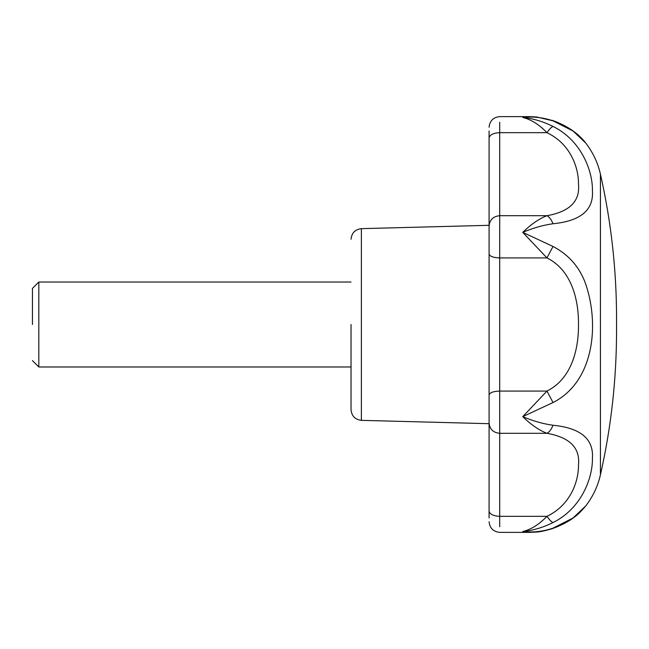 <?xml version="1.0" encoding="UTF-8"?>
<svg xmlns="http://www.w3.org/2000/svg" width="649" height="649" viewBox="0 0 649 649"><rect width="100%" height="100%" fill="white"/><g stroke="black" fill="none" stroke-linecap="round" stroke-linejoin="round"><path stroke-width="0.97" d="M38.818 366.896L38.818 282.023L32.45 288.391L32.45 324.5M351.036 409.519L351.036 324.5M585.901 143.226L573.132 131.082L553.013 120.828C543.156 117.493 533.064 116.366 522.745 117.437C533.064 118.516 543.156 121.517 553.013 126.441C581.682 140.582 592.788 171.539 592.423 190.506C593.835 209.984 580.701 221.058 553.013 223.743C543.156 225.122 533.064 227.994 522.745 232.35L553.013 246.474C567.859 254.213 578.413 265.806 584.676 281.26C599.871 321.985 595.011 381.336 553.013 402.526L522.745 416.65C533.064 421.006 543.156 423.878 553.013 425.257C580.668 427.951 593.803 439 592.423 458.405C592.772 477.437 581.772 508.37 553.013 522.559C543.156 527.483 533.064 530.484 522.745 531.563C533.064 532.634 543.156 531.507 553.013 528.172L573.099 517.943L585.958 505.693M489.086 466.777L489.086 423.692L489.086 479.084L489.086 423.692L361.379 420.349L361.379 228.651L489.086 225.308L489.086 182.223M489.086 230.93L489.086 252.047M489.086 418.07L489.086 481.388M489.086 518.007L489.086 130.993M553.013 120.828L536.561 116.974L529.584 116.633L522.745 117.437C531.133 119.521 539.205 124.592 546.961 132.672L499.706 132.672L499.706 257.921C493.305 257.669 489.76 256.363 489.086 254.002L489.086 394.998C489.719 392.621 493.256 391.315 499.706 391.079L499.706 433.305C493.305 432.664 489.76 429.273 489.086 423.148M553.013 223.743C551.374 219.638 549.362 216.961 546.961 215.695C569.692 211.679 580.198 201.166 578.486 184.138C578.746 168.635 571.185 144.216 546.961 132.672C549.362 129.2 551.374 127.123 553.013 126.441M553.013 246.474L546.961 257.921L522.745 232.35C531.133 224.221 539.205 218.664 546.961 215.695L499.706 215.695C493.305 216.336 489.76 219.727 489.086 225.852M553.013 402.526L546.961 391.079C571.136 379.121 578.754 350.111 578.486 324.508C578.746 298.938 571.185 269.903 546.961 257.921L499.706 257.921L499.706 391.079L546.961 391.079L522.745 416.65C531.133 424.779 539.205 430.328 546.961 433.305L499.706 433.305L499.706 516.328C493.305 515.996 489.76 514.235 489.086 511.055M553.013 522.559C551.374 521.877 549.362 519.8 546.961 516.328C571.136 504.808 578.754 480.39 578.486 464.871C580.222 447.851 569.708 437.329 546.961 433.305C549.362 432.039 551.374 429.362 553.013 425.257M489.086 521.747C489.744 528.172 493.281 531.709 499.706 532.367L529.576 532.367L522.745 531.563C531.133 529.479 539.205 524.408 546.961 516.328L499.706 516.328L499.706 526.761M553.013 528.172L552.031 528.732C568.199 522.997 576.271 515.996 580.449 511.891L585.852 505.839M600.422 174.257L600.422 474.833C597.94 485.971 593.064 496.323 585.804 505.896M600.422 177.81L600.422 176.633M489.086 137.945C489.76 134.765 493.305 133.004 499.706 132.672L499.706 122.239M351.036 366.977L38.818 366.977L32.45 360.609M351.036 282.023L38.818 282.023M361.379 228.651C355.092 229.43 351.644 232.975 351.036 239.27M361.379 420.349C355.092 419.57 351.644 416.025 351.036 409.73M600.422 474.833C611.155 427.366 616.534 379.3 616.55 330.641L616.55 318.359C616.534 269.7 611.155 221.633 600.422 174.167C597.94 163.029 593.064 152.677 585.804 143.105C578.218 133.191 566.958 125.582 552.031 120.268M529.576 116.633L499.706 116.633C493.289 117.282 489.744 120.828 489.086 127.253M529.584 532.367L536.277 532.05C539.57 531.969 544.819 530.866 552.031 528.732"/></g></svg>

